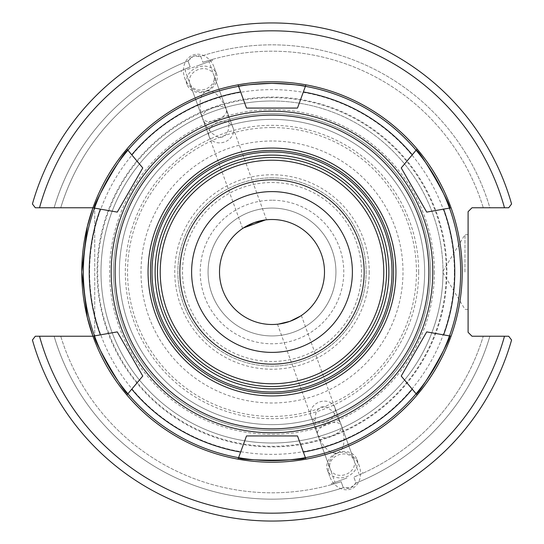 <?xml version="1.0" encoding="UTF-8"?>
<svg xmlns="http://www.w3.org/2000/svg" width="544" height="544" viewBox="0 0 544 544"><rect width="100%" height="100%" fill="white"/><g stroke="black" fill="none" stroke-linecap="round" stroke-linejoin="round"><path stroke-width="0.41" stroke-dasharray="2.72 2.04" d="M94.731 336.24L92.963 336.24A190.216 190.216 0 0 0 460.965 250.206A190.216 190.216 0 0 0 272 81.784A190.216 190.216 0 0 0 107.27 367.105A190.216 190.216 0 0 0 436.73 367.105A190.216 190.216 0 0 0 272 81.784A190.216 190.216 0 0 1 462.216 272A190.216 190.216 0 0 1 272 462.216A190.216 190.216 0 0 1 81.784 272A190.216 190.216 0 0 1 272 81.784A190.216 190.216 0 0 0 92.963 207.76L35.306 207.76L32.422 203.98A249.043 249.043 0 0 1 511.578 203.98A249.043 249.043 0 0 0 32.422 203.98A249.043 249.043 0 0 1 511.578 203.98L508.694 207.76L511.578 203.98L508.694 207.76L489.879 207.76A227.154 227.154 0 0 0 200.695 56.324L202.871 62.295C215.043 58.534 215.043 58.534 202.871 62.295C215.043 58.534 215.043 58.534 202.871 62.295L200.695 56.324L193.446 56.182L187.993 60.948L190.162 66.919C178.418 71.862 178.418 71.862 190.162 66.919C178.418 71.862 178.418 71.862 190.162 66.919L187.993 60.948C191.066 56.222 195.303 54.686 200.695 56.324A227.154 227.154 0 0 1 489.879 207.76L508.694 207.76L472.022 207.76L468.098 211.677L468.098 332.323L472.022 336.24L508.694 336.24L511.578 340.02A249.043 249.043 0 0 1 32.422 340.02A249.043 249.043 0 0 0 511.578 340.02A249.043 249.043 0 0 1 32.422 340.02L35.306 336.24L32.422 340.02L35.306 336.24L54.121 336.24A227.154 227.154 0 0 0 343.305 487.676L341.129 481.705C328.957 485.466 328.957 485.466 341.129 481.705C328.957 485.466 328.957 485.466 341.129 481.705L343.305 487.676L350.554 487.818L356.007 483.052L353.838 477.081C365.582 472.138 365.582 472.138 353.838 477.081C365.582 472.138 365.582 472.138 353.838 477.081L356.007 483.052C352.934 487.778 348.697 489.314 343.305 487.676A227.154 227.154 0 0 1 54.121 336.24L94.731 336.24L94.731 207.76L94.731 336.24M352.39 272A80.39 80.39 0 0 0 231.805 202.382A80.39 80.39 0 0 0 231.805 341.618A80.39 80.39 0 0 0 352.39 272M219.504 272A52.496 52.496 0 0 0 298.248 317.465A52.496 52.496 0 0 0 298.248 226.535A52.496 52.496 0 0 0 219.504 272M265.533 219.898L266.526 219.79L265.533 219.898M243.467 227.936L242.631 228.487L243.467 227.936M278.467 324.102L277.474 324.21L278.467 324.102M300.533 316.064L301.369 315.513L300.533 316.064M272 115.124A156.876 156.876 0 0 0 136.143 350.438A156.876 156.876 0 0 0 407.857 350.438A156.876 156.876 0 0 0 272 115.124A156.876 156.876 0 0 0 136.143 350.438A156.876 156.876 0 0 0 407.857 350.438A156.876 156.876 0 0 0 272 115.124M272 177.874A94.126 94.126 0 0 0 190.482 319.063A94.126 94.126 0 0 0 353.518 319.063A94.126 94.126 0 0 0 272 177.874A94.126 94.126 0 0 0 190.482 319.063A94.126 94.126 0 0 0 353.518 319.063A94.126 94.126 0 0 0 272 177.874M216.764 120.251C209.386 122.509 204.653 121.883 202.552 118.374L206.618 126.759L211.854 133.239L217.491 136.843L220.198 137.38L222.68 137.04L224.862 135.83L226.651 133.797L227.977 131.022L228.8 127.602L228.813 119.374L226.454 109.677L226.338 112.581L224.808 115.07L221.36 117.987L216.764 120.251M242.631 228.487L202.552 118.374C198.213 104.203 199.41 95.098 206.149 91.079C213.894 89.828 220.667 96.03 226.454 109.677C224.121 101.476 199.07 110.595 202.552 118.374L185.069 70.332L208.964 61.635L185.069 70.332M197.016 65.987L212.493 60.35L197.016 65.987M233.471 132.178A12.716 10.418 -20 0 1 222.115 142.65A12.716 10.418 -20 0 1 209.161 136.524A12.716 10.418 -20 0 1 217.546 122.386A12.716 10.418 -20 0 1 233.056 127.826A12.716 10.418 -20 0 1 233.471 132.178M214.241 79.329A12.716 10.418 -20 0 1 202.878 89.808A12.716 10.418 -20 0 1 189.924 83.674A12.716 10.418 -20 0 1 198.308 69.544A12.716 10.418 -20 0 1 213.819 74.977A12.716 10.418 -20 0 1 214.241 79.329M206.271 91.406A15.688 12.852 -20 0 1 187.129 84.694A15.688 12.852 -20 0 1 197.479 67.252A15.688 12.852 -20 0 1 216.614 73.964A15.688 12.852 -20 0 1 206.271 91.406M206.115 90.984A19.149 15.688 -110 0 0 214.309 67.619A19.149 15.688 -110 0 0 193.018 54.992A19.149 15.688 -110 0 0 184.824 78.35A19.149 15.688 -110 0 0 206.115 90.984M187.993 60.948A227.154 227.154 0 0 0 54.121 207.76L60.744 207.76L54.121 207.76A227.154 227.154 0 0 1 187.993 60.948M190.162 66.919A220.803 220.803 0 0 0 60.744 207.76A220.803 220.803 0 0 1 190.162 66.919M337.851 452.921C344.59 448.902 345.787 439.797 341.448 425.626C344.93 433.405 319.879 442.524 317.546 434.323C323.333 447.97 330.106 454.172 337.851 452.921M346.984 478.013L331.507 483.65L346.984 478.013M315.187 424.626L315.2 416.398L316.023 412.978L317.349 410.203L319.138 408.17L321.32 406.96L323.802 406.62L326.509 407.157L332.146 410.761L337.382 417.241L341.448 425.626C339.347 422.117 334.614 421.491 327.236 423.749L322.64 426.013L319.192 428.93L317.662 431.419L317.546 434.323L315.187 424.626M329.759 464.671A12.716 10.418 -20 0 0 330.181 469.023A12.716 10.418 -20 0 0 345.692 474.456A12.716 10.418 -20 0 0 354.076 460.326A12.716 10.418 -20 0 0 341.122 454.192A12.716 10.418 -20 0 0 329.759 464.671M39.515 336.24A241.203 241.203 0 0 0 504.485 336.24L483.256 336.24A220.803 220.803 0 0 1 353.838 477.081A220.803 220.803 0 0 0 483.256 336.24L489.879 336.24A227.154 227.154 0 0 1 356.007 483.052A227.154 227.154 0 0 0 489.879 336.24L508.694 336.24M310.529 411.822A12.716 10.418 160 0 1 321.885 401.35A12.716 10.418 160 0 1 334.839 407.476A12.716 10.418 160 0 1 326.454 421.614A12.716 10.418 160 0 1 310.944 416.174A12.716 10.418 160 0 1 310.529 411.822M337.729 452.594A15.688 12.852 160 0 1 356.871 459.306A15.688 12.852 160 0 1 346.521 476.748A15.688 12.852 160 0 1 327.386 470.036A15.688 12.852 160 0 1 337.729 452.594M337.885 453.016A19.149 15.688 70 0 0 329.691 476.381A19.149 15.688 70 0 0 350.982 489.008A19.149 15.688 70 0 0 359.176 465.65A19.149 15.688 70 0 0 337.885 453.016M443 272A171 171 0 0 0 272 101A171 171 0 0 0 101 272A171 171 0 0 0 272 443A171 171 0 0 0 443 272M272 101A171 171 0 0 0 123.91 357.496A171 171 0 0 0 420.09 357.496A171 171 0 0 0 272 101M60.744 336.24L54.121 336.24L60.744 336.24A220.803 220.803 0 0 0 341.129 481.705A220.803 220.803 0 0 1 60.744 336.24M483.256 207.76L489.879 207.76L483.256 207.76A220.803 220.803 0 0 0 202.871 62.295A220.803 220.803 0 0 1 483.256 207.76M504.485 207.76A241.203 241.203 0 0 0 39.515 207.76L35.306 207.76M272 200.226A71.774 71.774 0 0 0 209.841 307.884A71.774 71.774 0 0 0 334.159 307.884A71.774 71.774 0 0 0 272 200.226M272 97.668A174.332 174.332 0 0 0 121.026 359.162A174.332 174.332 0 0 0 422.974 359.162A174.332 174.332 0 0 0 272 97.668M464.957 272L464.957 234.641L464.957 272M468.098 272L468.098 309.359L468.098 272M272 208.073A63.927 63.927 0 0 0 216.634 303.967A63.927 63.927 0 0 0 327.366 303.967A63.927 63.927 0 0 0 272 208.073A63.927 63.927 0 0 0 216.634 303.967A63.927 63.927 0 0 0 327.366 303.967A63.927 63.927 0 0 0 272 208.073M142.773 376.047L126.888 394.978A190.216 190.216 0 0 0 238.054 459.163L246.507 435.934M117.28 331.894L92.942 336.185A190.216 190.216 0 0 1 92.942 207.815L117.28 212.106M142.773 167.953L126.888 149.022A190.216 190.216 0 0 1 238.054 84.837L246.507 108.066L297.493 108.066L305.946 84.837A190.216 190.216 0 0 1 417.112 149.022L401.227 167.953M426.72 212.106L451.058 207.815A190.216 190.216 0 0 1 451.058 336.185L426.72 331.894M401.227 376.047L417.112 394.978A190.216 190.216 0 0 1 305.946 459.163L297.493 435.934M127.908 393.761A188.646 188.646 0 0 0 238.598 457.667A188.646 188.646 0 0 1 127.908 393.761M305.402 457.667A188.646 188.646 0 0 0 416.092 393.761A188.646 188.646 0 0 1 305.402 457.667M449.494 335.906A188.646 188.646 0 0 0 449.494 208.094A188.646 188.646 0 0 1 449.494 335.906M416.092 150.239A188.646 188.646 0 0 0 305.402 86.333A188.646 188.646 0 0 1 416.092 150.239M238.598 86.333A188.646 188.646 0 0 0 127.908 150.239A188.646 188.646 0 0 1 238.598 86.333M127.874 393.72A188.646 188.646 0 0 0 238.653 457.674M305.347 457.674A188.646 188.646 0 0 0 416.126 393.72M449.473 335.961A188.646 188.646 0 0 0 449.473 208.039M416.126 150.28A188.646 188.646 0 0 0 305.347 86.326M238.653 86.326A188.646 188.646 0 0 0 127.874 150.28M430.447 272A158.447 158.447 0 0 0 272 113.553A158.447 158.447 0 0 0 113.553 272A158.447 158.447 0 0 0 272 430.447A158.447 158.447 0 0 0 430.447 272A158.447 158.447 0 0 0 272 113.553A158.447 158.447 0 0 0 134.783 351.227A158.447 158.447 0 0 0 409.217 351.227A158.447 158.447 0 0 0 272 113.553A158.447 158.447 0 0 0 134.783 351.227A158.447 158.447 0 0 0 409.217 351.227A158.447 158.447 0 0 0 272 113.553A158.447 158.447 0 0 0 113.553 272A158.447 158.447 0 0 0 272 430.447A158.447 158.447 0 0 0 430.447 272A158.447 158.447 0 0 0 272 113.553A158.447 158.447 0 0 0 113.553 272A158.447 158.447 0 0 0 272 430.447A158.447 158.447 0 0 0 430.447 272M238.054 84.837A190.216 190.216 0 0 0 126.888 149.022M126.888 394.978A190.216 190.216 0 0 0 238.054 459.163M305.946 459.163A190.216 190.216 0 0 0 417.112 394.978M451.058 336.185A190.216 190.216 0 0 0 451.058 207.815M417.112 149.022A190.216 190.216 0 0 0 305.946 84.837M94.506 208.094A188.646 188.646 0 0 0 94.506 335.906A188.646 188.646 0 0 1 94.506 208.094M393.577 272A121.577 121.577 0 0 0 272 150.423A121.577 121.577 0 0 0 150.423 272A121.577 121.577 0 0 0 272 393.577A121.577 121.577 0 0 0 393.577 272M272 157.481A114.519 114.519 0 0 0 157.481 272A114.519 114.519 0 0 0 272 386.519A114.519 114.519 0 0 0 386.519 272A114.519 114.519 0 0 0 272 157.481M272 388.872A116.872 116.872 0 0 1 170.782 213.561A116.872 116.872 0 0 1 373.218 213.561A116.872 116.872 0 0 1 272 388.872M272 141.005A130.995 130.995 0 0 0 158.556 337.498A130.995 130.995 0 0 0 385.444 337.498A130.995 130.995 0 0 0 272 141.005M119.367 272A152.633 152.633 0 0 1 348.316 139.815A152.633 152.633 0 0 1 348.316 404.185A152.633 152.633 0 0 1 119.367 272A152.633 152.633 0 0 0 348.316 404.185A152.633 152.633 0 0 0 348.316 139.815A152.633 152.633 0 0 0 119.367 272M94.527 208.039A188.646 188.646 0 0 0 94.527 335.961M92.942 207.815A190.216 190.216 0 0 0 92.942 336.185M272 127.561A144.439 144.439 0 0 0 146.907 344.223A144.439 144.439 0 0 0 397.093 344.223A144.439 144.439 0 0 0 272 127.561M446.916 272A174.916 174.916 0 0 1 184.538 423.484A174.916 174.916 0 0 1 184.538 120.516A174.916 174.916 0 0 1 446.916 272M369.24 272A97.24 97.24 0 0 1 272 369.24A97.24 97.24 0 0 1 174.76 272A97.24 97.24 0 0 1 272 174.76A97.24 97.24 0 0 1 369.24 272M361.474 272A89.474 89.474 0 0 0 227.263 194.514A89.474 89.474 0 0 0 227.263 349.486A89.474 89.474 0 0 0 361.474 272M434.37 272A162.37 162.37 0 0 1 190.815 412.617A162.37 162.37 0 0 1 190.815 131.383A162.37 162.37 0 0 1 434.37 272M454.369 272A182.369 182.369 0 0 0 180.812 114.063A182.369 182.369 0 0 0 180.812 429.937A182.369 182.369 0 0 0 454.369 272M418.683 272A146.683 146.683 0 0 0 198.662 144.969A146.683 146.683 0 0 0 198.662 399.031A146.683 146.683 0 0 0 418.683 272M266.526 219.79L208.964 61.635M212.493 60.35L212.167 59.452M181.54 71.618L181.213 70.72M233.056 127.826L213.819 74.977M209.161 136.524L189.924 83.674M216.614 73.964L214.309 67.619M187.129 84.694L184.824 78.35M277.474 324.21L335.036 482.365M301.369 315.513L358.931 473.668M310.944 416.174L330.181 469.023M334.839 407.476L354.076 460.326M331.507 483.65L331.833 484.548M362.46 472.382L362.787 473.28M327.386 470.036L329.691 476.381M356.871 459.306L359.176 465.65M468.098 234.641L464.957 234.641L442.517 272L464.957 309.359L468.098 309.359"/><path stroke-width="0.82" d="M92.963 207.76L87.292 226.569L81.784 272L87.292 317.431L92.963 336.24L35.306 336.24L32.422 340.02A249.043 249.043 0 0 0 511.578 340.02L508.694 336.24L472.022 336.24L468.098 332.323L468.098 211.677L472.022 207.76L508.694 207.76L511.578 203.98A249.043 249.043 0 0 0 32.422 203.98L35.306 207.76L92.963 207.76M324.496 272A52.496 52.496 0 0 0 272 219.504A52.496 52.496 0 0 0 219.504 272A52.496 52.496 0 0 0 272 324.496A52.496 52.496 0 0 0 324.496 272M352.39 272A80.39 80.39 0 0 1 231.805 341.618A80.39 80.39 0 0 1 231.805 202.382A80.39 80.39 0 0 1 352.39 272M254.041 222.666L265.533 219.898L243.467 227.936L254.041 222.666M289.959 321.334L278.467 324.102L289.959 321.334L300.533 316.064L289.959 321.334M272 160.222A111.778 111.778 0 0 0 175.202 327.889A111.778 111.778 0 0 0 368.798 327.889A111.778 111.778 0 0 0 272 160.222M272 179.833A92.167 92.167 0 0 0 192.182 318.084A92.167 92.167 0 0 0 351.818 318.084A92.167 92.167 0 0 0 272 179.833M35.306 207.76L39.515 207.76A241.203 241.203 0 0 1 504.485 207.76M508.694 336.24L504.485 336.24A241.203 241.203 0 0 1 39.515 336.24M117.28 331.894L142.773 376.047L126.888 394.978A190.216 190.216 0 0 0 238.054 459.163L246.507 435.934L297.493 435.934L305.402 457.667A188.646 188.646 0 0 0 416.092 393.761L401.227 376.047L426.72 331.894L451.058 336.185A190.216 190.216 0 0 0 451.058 207.815L426.72 212.106L401.227 167.953L417.112 149.022A190.216 190.216 0 0 0 305.946 84.837L297.493 108.066L246.507 108.066L238.054 84.837A190.216 190.216 0 0 0 126.888 149.022L142.773 167.953L117.28 212.106L92.942 207.815A190.216 190.216 0 0 0 92.942 336.185L117.28 331.894L142.773 376.047M127.174 394.638L127.874 393.72C125.127 395.549 91.569 337.423 94.527 335.961L93.378 336.104M142.773 167.953L117.28 212.106M93.378 207.896L94.527 208.039C91.569 206.577 125.127 148.451 127.874 150.28L127.174 149.362M238.204 85.252L238.653 86.326C241.318 85.245 252.43 84.252 272 83.354C291.57 84.252 302.682 85.245 305.347 86.326L305.796 85.252M426.72 212.106L401.227 167.953M416.826 149.362L416.126 150.28C418.873 148.451 452.431 206.577 449.473 208.039L450.622 207.896M401.227 376.047L426.72 331.894M417.112 394.978L416.092 393.761A188.646 188.646 0 0 0 238.598 86.333A188.646 188.646 0 0 0 238.598 457.667A188.646 188.646 0 0 0 305.402 457.667L305.946 459.163A190.216 190.216 0 0 0 451.058 336.185M450.622 336.104L449.473 335.961C452.431 337.423 418.873 395.549 416.126 393.72L416.826 394.638M272 111.2A160.8 160.8 0 0 0 132.743 352.403A160.8 160.8 0 0 0 411.257 352.403A160.8 160.8 0 0 0 272 111.2M305.796 458.748L305.347 457.674C305.558 460.972 238.442 460.972 238.653 457.674L238.204 458.748M246.507 435.934L297.493 435.934M305.946 84.837A190.216 190.216 0 0 0 238.054 84.837M126.888 149.022A190.216 190.216 0 0 0 92.942 207.815M92.942 336.185A190.216 190.216 0 0 0 126.888 394.978M238.054 459.163A190.216 190.216 0 0 0 305.946 459.163M451.058 207.815A190.216 190.216 0 0 0 417.112 149.022M272 388.872A116.872 116.872 0 0 0 373.218 213.561A116.872 116.872 0 0 0 170.782 213.561A116.872 116.872 0 0 0 272 388.872M272 150.423A121.577 121.577 0 0 1 393.577 272A121.577 121.577 0 0 1 272 393.577A121.577 121.577 0 0 1 150.423 272A121.577 121.577 0 0 1 272 150.423M272 157.481A114.519 114.519 0 0 1 386.519 272A114.519 114.519 0 0 1 272 386.519A114.519 114.519 0 0 1 157.481 272A114.519 114.519 0 0 1 272 157.481M272 395.937A123.937 123.937 0 0 0 379.331 210.032A123.937 123.937 0 0 0 164.669 210.032A123.937 123.937 0 0 0 272 395.937M272 115.124A156.876 156.876 0 0 0 136.143 350.438A156.876 156.876 0 0 0 407.857 350.438A156.876 156.876 0 0 0 272 115.124M131.75 154.816A182.764 182.764 0 0 1 240.645 91.95M100.388 334.873A182.764 182.764 0 0 1 100.388 209.127M240.645 452.05A182.764 182.764 0 0 1 131.75 389.184M412.25 389.184A182.764 182.764 0 0 1 303.355 452.05M443.612 209.127A182.764 182.764 0 0 1 443.612 334.873M303.355 91.95A182.764 182.764 0 0 1 412.25 154.816M392.013 272A120.013 120.013 0 0 1 211.997 375.931A120.013 120.013 0 0 1 211.997 168.069A120.013 120.013 0 0 1 392.013 272"/></g></svg>
